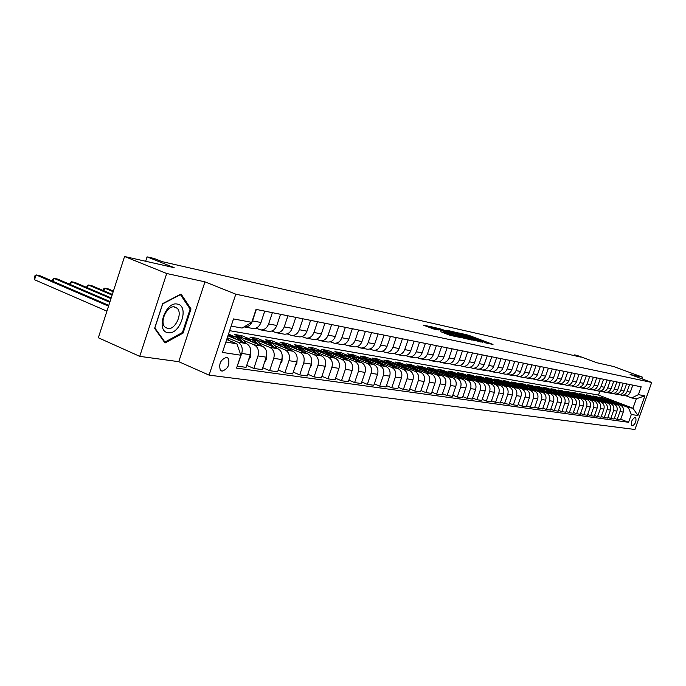 <?xml version="1.0" encoding="UTF-8"?>
<svg xmlns="http://www.w3.org/2000/svg" width="686" height="686" viewBox="0 0 686 686"><rect width="100%" height="100%" fill="white"/><g stroke="black" fill="none" stroke-linecap="round" stroke-linejoin="round"><path stroke-width="1.03" d="M484.513 342.666L493.002 344.449L468.872 335.334L458.848 332.924L481.015 340.728L485.559 342.588L484.513 342.666M222.041 371.169C228.026 368.931 230.076 364.618 228.189 358.221L226.612 357.363C220.669 359.498 218.585 363.794 220.369 370.243L222.041 371.169M440.806 331.69L450.702 335.463L460.186 337.469L432.386 326.973L423.408 325.19L434.049 329.109L438.294 329.992L431.357 327.196L437.642 329.023L456.104 336.166L440.772 331.784M641.933 378.844L642.525 377.18L613.584 366.504L596.923 362.757L577.226 355.477L574.628 354.876L580.399 357.02L162.016 261.615L154.136 258.476L147.07 256.856L145.646 261.255M166.698 273.508L139.73 356.351L178.763 361.685L204.951 281.843L166.698 273.508L124.56 256.513L174.184 267.677L147.07 256.856M204.951 281.843L235.795 294.183L651.7 382.454L634.936 429.487L209.084 375.122L235.795 294.183M642.525 377.18L630.1 374.47L651.7 382.454M472.654 340.016L482.91 342.254L458.565 333.027L447.332 330.369L472.654 340.016M471.968 340.093L460.76 337.426L435.19 327.659L441.492 329.22L453.6 333.696L456.344 334.254L446.329 330.24L471.968 340.093M139.73 356.351L98.338 337.761L124.56 256.513M635.596 417.834L634.524 417.68C631.832 419.703 630.82 422.319 631.497 425.534L632.775 425.749C635.459 423.708 636.462 421.093 635.785 417.903L635.596 417.834M229.63 330.669L598.501 395.059L632.964 408.239L636.325 398.789L631.695 397.957L638.392 394.639L641.178 386.818L256.041 309.377L251.753 322.334L242.115 328.071L231.139 326.099M638.392 394.639L644.9 395.856L637.903 415.493L631.326 414.498L628.307 407.484L615.891 402.733M620.701 419.232L628.556 422.284L631.326 414.498M628.556 422.284L236.576 368.108L240.846 355.219L222.444 352.424L233.506 318.921L251.753 322.334M178.763 361.685L209.084 375.122M574.628 354.876L574.362 355.64M598.501 395.059L599.907 391.071M608.036 399.724L599.444 397.083L605.001 399.209M628.307 407.484L632.964 408.239L637.903 415.493M225.874 342.031L236.902 343.823L226.706 339.519M237.262 366.041L241.746 353.419C243.033 348.128 241.729 344.372 237.836 342.151L227.306 337.709M237.519 366.153L246.068 367.353L250.27 354.722C251.539 349.483 250.244 345.761 246.368 343.557L227.932 335.797M246.728 365.381L253.837 368.442L258.005 355.914C259.265 350.718 257.97 347.022 254.12 344.835L243.667 340.445M233.334 336.106L228.507 334.073M253.837 368.442L262.112 369.608L266.245 357.183C267.506 352.029 266.211 348.359 262.378 346.19L234.243 334.399L241.858 335.711L241.309 337.358M262.738 367.713L269.624 370.663L273.74 358.332C274.983 353.221 273.697 349.577 269.872 347.425L259.54 343.103M249.267 338.807L241.858 335.711M269.624 370.663L277.633 371.786L281.714 359.558C282.958 354.49 281.672 350.88 277.873 348.737L249.978 337.1L257.361 338.37L256.83 339.956M278.242 369.96L284.913 372.807L288.969 360.673C290.195 355.64 288.917 352.064 285.136 349.929L274.906 345.675M264.702 341.422L257.361 338.37M284.913 372.807L292.673 373.896L296.704 361.865C297.921 356.874 296.644 353.316 292.879 351.206L265.233 339.716L272.385 340.951L271.879 342.477M293.256 372.138L299.722 374.882L303.726 362.945C304.936 357.989 303.666 354.465 299.911 352.364L289.792 348.171M279.656 343.96L272.385 340.951M299.722 374.882L307.242 375.937L311.221 364.095C312.422 359.181 311.152 355.682 307.422 353.599L280.017 342.254L286.954 343.446L286.465 344.921M307.808 374.247L314.077 376.897L318.03 365.141C319.222 360.27 317.961 356.789 314.239 354.722L304.232 350.58M294.165 346.43L286.954 343.446M314.077 376.897L321.365 377.917L325.293 366.264C326.485 361.419 325.224 357.972 321.52 355.914L294.354 344.715L301.085 345.873L300.614 347.296M321.914 376.288L327.994 378.852L331.895 367.276C333.079 362.474 331.818 359.052 328.131 357.003L318.227 352.93M308.246 348.814L301.085 345.873M327.994 378.852L335.068 379.847L338.944 368.365C340.119 363.597 338.867 360.193 335.197 358.169L308.271 347.107L314.805 348.231L314.342 349.603M335.6 378.269L341.499 380.747L345.358 369.342C346.516 364.618 345.272 361.239 341.611 359.224L331.81 355.202M321.906 351.138L314.805 348.231M341.499 380.747L348.368 381.708L352.192 370.397C353.35 365.698 352.107 362.354 348.462 360.347L321.777 349.423L328.122 350.512L327.676 351.841M348.882 380.19L354.611 382.582L358.418 371.358C359.558 366.693 358.324 363.366 354.696 361.376L344.998 357.406M335.171 353.393L328.122 350.512M354.611 382.582L361.273 383.517L365.055 372.378C366.195 367.747 364.961 364.446 361.351 362.465L334.897 351.678L341.062 352.733L340.633 354.019M361.771 382.051L367.336 384.374L371.092 373.304C372.224 368.708 370.997 365.432 367.404 363.46L357.809 359.55M348.059 355.58L341.062 352.733M367.336 384.374L373.81 385.275L377.549 374.299C378.663 369.737 377.437 366.478 373.87 364.523L347.648 353.865L353.642 354.894L353.221 356.128M374.29 383.86L379.701 386.107L383.414 375.199C384.529 370.672 383.303 367.43 379.744 365.492L370.243 361.633M360.579 357.715L353.642 354.894M379.701 386.107L385.995 386.99L389.682 376.16C390.788 371.666 389.571 368.451 386.029 366.53L360.039 355.991L365.861 356.994L365.458 358.186M386.458 385.618L391.715 387.787L395.385 377.043C396.482 372.575 395.273 369.385 391.74 367.464L382.342 363.657M380.25 364.189L376.314 360.879L365.861 356.994M391.715 387.787L397.829 388.653L401.473 377.977C402.571 373.544 401.361 370.371 397.846 368.468L372.086 358.058L377.754 359.035L377.36 360.193M398.283 387.324L403.402 389.434L407.021 378.826C408.11 374.427 406.901 371.28 403.411 369.385L394.098 365.629M384.589 361.788L377.754 359.035M403.402 389.434L409.345 390.265L412.946 379.735C414.027 375.371 412.826 372.241 409.345 370.363L383.808 360.073L389.322 361.016L388.936 362.139M409.782 388.979L414.764 391.029L418.34 380.567C419.412 376.228 418.22 373.124 414.756 371.255L405.537 367.542M396.096 363.743L389.322 361.016M414.764 391.029L420.544 391.835L424.111 381.459C425.174 377.146 423.982 374.059 420.527 372.198L395.213 362.028L400.581 362.954L400.204 364.034M420.972 390.591L425.817 392.572L429.359 382.265C430.414 377.977 429.23 374.916 425.792 373.064L416.668 369.402M407.295 365.647L400.581 362.954M425.817 392.572L431.451 393.37L434.967 383.122C436.022 378.869 434.838 375.825 431.417 373.99L406.318 363.932L411.54 364.832L411.18 365.887M431.863 392.16L436.579 394.09L440.078 383.911C441.124 379.684 439.94 376.657 436.536 374.83L427.498 371.22M418.203 367.499L411.54 364.832M436.579 394.09L442.058 394.853L445.54 384.752C446.577 380.55 445.403 377.549 442.007 375.731L417.131 365.792L422.216 366.667L421.864 367.687M442.461 393.687L447.058 395.556L450.513 385.515C451.551 381.347 450.376 378.355 446.998 376.554L438.054 372.987M428.827 369.3L422.216 366.667M447.058 395.556L452.391 396.302L455.83 386.329C456.859 382.188 455.693 379.221 452.331 377.429L427.661 367.602L432.617 368.451L432.283 369.437M452.786 395.17L457.262 396.988L460.683 387.075C461.704 382.96 460.538 380.01 457.193 378.226L448.327 374.702M439.169 371.057L432.617 368.451M457.262 396.988L462.458 397.717L465.863 387.873C466.874 383.791 465.717 380.859 462.381 379.084L437.925 369.36L442.762 370.191L442.427 371.152M462.844 396.619L467.2 398.386L470.587 388.602C471.591 384.537 470.442 381.622 467.123 379.864L458.342 376.382M449.253 372.772L442.762 370.191M467.2 398.386L472.277 399.098L475.638 389.382C476.641 385.343 475.484 382.445 472.182 380.696L447.932 371.075L452.649 371.889L452.323 372.824M472.645 398.026L476.899 399.741L480.243 390.085C481.238 386.072 480.089 383.2 476.796 381.459L468.109 378.012M459.088 374.436L452.649 371.889M476.899 399.741L481.838 400.435L485.165 390.84C486.151 386.861 485.011 383.997 481.735 382.265L457.691 372.755L462.287 373.544L461.978 374.445M482.198 399.398L486.348 401.07L489.65 391.535C490.636 387.573 489.495 384.735 486.237 383.011L477.627 379.607M468.675 376.065L462.287 373.544M486.348 401.07L491.167 401.747L494.452 392.272C495.438 388.336 494.297 385.515 491.056 383.8L467.209 374.385L471.694 375.156L471.393 376.039M491.519 400.735L495.558 402.365L498.833 392.949C499.811 389.031 498.679 386.227 495.438 384.52L486.914 381.159M485.328 381.536L478.536 377.737L471.694 375.156M495.558 402.365L500.266 403.025L503.515 393.67C504.484 389.777 503.361 386.99 500.137 385.292L476.496 375.979L480.877 376.734L480.577 377.592M500.608 402.039L504.553 403.625L507.794 394.321C508.755 390.454 507.631 387.684 504.424 385.995L495.978 382.677M487.137 379.195L480.877 376.734M504.553 403.625L509.141 404.268L512.365 395.025C513.317 391.183 512.202 388.43 509.003 386.75L485.559 377.54L489.838 378.269L489.547 379.101M509.475 403.317L513.325 404.851L516.532 395.668C517.484 391.852 516.369 389.108 513.188 387.444L504.819 384.151M496.038 380.704L489.838 378.269M513.325 404.851L517.81 405.486L520.991 396.354C521.943 392.555 520.828 389.837 517.664 388.173L494.409 379.058L498.585 379.77L498.302 380.584M518.136 404.551L521.892 406.061L525.064 396.98C526.008 393.207 524.901 390.497 521.746 388.851L513.454 385.601M504.733 382.179L498.585 379.77M521.892 406.061L526.265 406.669L529.421 397.648C530.355 393.901 529.258 391.209 526.111 389.562L503.052 380.541L507.134 381.236L506.86 382.025M526.582 405.769L530.261 407.227L533.399 398.257C534.325 394.536 533.228 391.852 530.098 390.223L521.883 387.007M513.222 383.62L507.134 381.236M530.261 407.227L534.531 407.827L537.653 398.918C538.579 395.213 537.481 392.546 534.368 390.926L511.499 381.991L515.486 382.677L515.212 383.44M534.84 406.952L538.433 408.376L541.537 399.509C542.455 395.831 541.365 393.181 538.261 391.56L530.124 388.387M521.514 385.026L515.486 382.677M538.433 408.376L542.6 408.959L545.696 400.152C546.605 396.491 545.524 393.858 542.429 392.246L519.748 383.405L523.641 384.074L523.384 384.82M542.9 408.11L546.416 409.499L549.486 400.735C550.395 397.091 549.315 394.476 546.236 392.872L538.167 389.734M529.626 386.407L523.641 384.074M546.416 409.499L550.489 410.065L553.551 401.361C554.451 397.734 553.37 395.136 550.309 393.55L534.788 387.504M534.617 387.436L527.808 384.786L531.616 385.446L531.367 386.175M550.781 409.233L554.211 410.588L557.255 401.927C558.155 398.326 557.083 395.736 554.031 394.158L546.039 391.046M537.55 387.753L531.616 385.446M554.211 410.588L558.198 411.154L561.225 402.536C562.126 398.96 561.054 396.388 558.01 394.81L543.063 389.005M542.112 388.636L535.697 386.141L539.419 386.784L539.17 387.496M558.49 410.339L561.843 411.66L564.852 403.094C565.744 399.535 564.672 396.971 561.645 395.41L553.722 392.332M545.301 389.065L539.419 386.784M561.843 411.66L565.736 412.209L568.737 403.694C569.62 400.152 568.557 397.606 565.538 396.054L550.961 390.394M549.64 389.888L543.406 387.461L547.042 388.087L546.802 388.782M566.019 411.411L569.294 412.706L572.278 404.234C573.162 400.718 572.098 398.18 569.097 396.637L561.242 393.593M552.89 390.351L547.042 388.087M569.294 412.706L573.11 413.246L576.077 404.826C576.952 401.319 575.897 398.806 572.904 397.263L558.636 391.732M557.049 391.123L550.944 388.756L554.502 389.374L554.271 390.042M573.385 412.466L576.592 413.727L579.541 405.357C580.416 401.876 579.361 399.363 576.386 397.837L568.6 394.819M560.308 391.612L554.502 389.374M576.592 413.727L580.313 414.25L583.254 405.923C584.12 402.468 583.074 399.972 580.107 398.446L566.113 393.035M564.321 392.341L558.318 390.025L561.808 390.626L561.577 391.286M580.588 413.504L583.726 414.73L586.65 406.446C587.508 403.008 586.461 400.521 583.512 399.003L575.794 396.028M567.562 392.846L561.808 390.626M583.726 414.73L587.37 415.244L590.277 407.004C591.143 403.582 590.097 401.113 587.156 399.604L573.419 394.304M571.447 393.541L565.538 391.269L568.951 391.852L568.728 392.495M587.628 414.507L590.706 415.707L593.596 407.518C594.453 404.114 593.416 401.653 590.483 400.152L582.834 397.203M574.671 394.056L568.951 391.852M590.706 415.707L594.273 416.213L597.154 408.067C598.003 404.68 596.974 402.236 594.05 400.744L580.562 395.539M578.427 394.724L572.613 392.478L575.948 393.052L575.726 393.678M594.53 415.493L597.532 416.668L600.404 408.564C601.253 405.194 600.216 402.768 597.309 401.276L589.728 398.352M581.625 395.239L575.948 393.052M597.532 416.668L601.03 417.157L603.886 409.096C604.726 405.743 603.697 403.334 600.807 401.85L587.542 396.748M585.269 395.873L579.524 393.67L582.8 394.227L582.577 394.844M601.279 416.462L604.22 417.611L607.067 409.585C607.907 406.249 606.878 403.848 603.997 402.373L596.468 399.484M588.434 396.397L582.8 394.227M604.22 417.611L607.65 418.091L610.471 410.108C611.312 406.798 610.291 404.406 607.41 402.939L594.368 397.931M591.984 397.005L586.298 394.827L589.506 395.376L589.291 395.976M607.89 417.405L610.772 418.529L613.584 410.588C614.416 407.287 613.404 404.911 610.54 403.454L603.08 400.59M595.105 397.528L589.506 395.376M610.772 418.529L614.124 419L616.928 411.103C617.752 407.818 616.74 405.452 613.884 404.003L601.056 399.08M598.552 398.12L592.936 395.968L596.074 396.508L595.868 397.091M614.364 418.331L617.186 419.429L619.973 411.574C620.796 408.307 619.784 405.949 616.946 404.508L609.554 401.67M601.639 398.635L596.074 396.508M617.186 419.429L620.47 419.883L623.248 412.072C624.063 408.83 623.06 406.481 620.23 405.049L607.59 400.204M625.924 395.779L631.695 397.957M619.647 394.63L621.439 395.179C624.088 395.342 625.975 394.133 627.09 391.543L629.594 384.494M613.241 393.464L615.068 394.021C617.743 394.184 619.647 392.967 620.77 390.351L623.291 383.225M606.698 392.272L608.568 392.846C611.26 393.009 613.181 391.775 614.313 389.134L616.86 381.93M600.018 391.063L601.931 391.646C604.64 391.809 606.578 390.557 607.719 387.89L610.291 380.61M593.193 389.82L595.139 390.42C597.883 390.583 599.83 389.314 600.987 386.621L603.586 379.264M586.221 388.542L588.211 389.159C590.972 389.331 592.936 388.053 594.102 385.326L596.726 377.883M579.087 387.247L581.128 387.882C583.915 388.044 585.895 386.75 587.07 383.997L589.72 376.477M571.798 385.918L573.89 386.57C576.694 386.741 578.692 385.429 579.884 382.642L582.56 375.036M564.346 384.563L566.482 385.232C569.32 385.403 571.335 384.074 572.536 381.253L575.237 373.561M556.732 383.174L558.91 383.86C561.765 384.031 563.806 382.685 565.015 379.838L567.742 372.061M548.929 381.75L551.167 382.462C554.048 382.625 556.097 381.27 557.324 378.389L560.085 370.517M540.945 380.293L543.243 381.03C546.15 381.193 548.217 379.821 549.452 376.906L552.239 368.939M532.782 378.809L535.131 379.555C538.056 379.727 540.148 378.338 541.4 375.379L544.212 367.327M524.413 377.283L526.822 378.055C529.781 378.226 531.89 376.811 533.151 373.827L535.998 365.672M515.846 375.722L518.316 376.52C521.3 376.683 523.427 375.259 524.704 372.232L527.577 363.983M507.074 374.119L509.604 374.942C512.613 375.113 514.757 373.664 516.052 370.603L518.959 362.242M498.079 372.481L500.677 373.321C503.713 373.493 505.882 372.026 507.177 368.931L510.118 360.467M488.861 370.792L491.528 371.666C494.589 371.838 496.775 370.354 498.087 367.216L501.063 358.649M479.411 369.068L482.147 369.968C485.234 370.14 487.446 368.639 488.775 365.458L491.776 356.78M469.713 367.302L472.525 368.228C475.638 368.399 477.868 366.873 479.214 363.657L482.249 354.868M459.757 365.484L462.647 366.444C465.794 366.616 468.049 365.072 469.404 361.805L472.474 352.904M449.544 363.614L452.52 364.609C455.693 364.781 457.965 363.211 459.337 359.901L462.441 350.88M439.057 361.702L442.118 362.731C445.317 362.903 447.615 361.308 449.004 357.955L452.143 348.814M428.287 359.73L431.434 360.793C434.667 360.965 436.982 359.353 438.388 355.957L441.57 346.687M417.217 357.706L420.458 358.812C423.716 358.984 426.057 357.346 427.481 353.899L430.697 344.501M405.838 355.631L409.173 356.771C412.466 356.934 414.833 355.279 416.265 351.781L419.523 342.254M394.141 353.487L397.58 354.671C400.898 354.842 403.291 353.153 404.74 349.611L408.041 339.939M382.102 351.283L385.652 352.51C389.005 352.681 391.414 350.966 392.881 347.373L396.225 337.563M369.72 349.02L373.373 350.289C376.76 350.46 379.195 348.72 380.687 345.067L384.066 335.12M356.96 346.687L360.742 348.008C364.155 348.171 366.616 346.404 368.125 342.7L371.546 332.607M343.823 344.278L347.725 345.65C351.172 345.813 353.659 344.02 355.185 340.265L358.649 330.009M330.292 341.8L334.314 343.223C337.804 343.386 340.316 341.568 341.86 337.744L345.367 327.342M316.34 339.236L320.499 340.728C324.015 340.891 326.553 339.03 328.114 335.154L331.672 324.589M301.943 336.603L306.248 338.147C309.798 338.309 312.362 336.423 313.948 332.478L317.549 321.743M287.091 333.876L291.541 335.488C295.126 335.643 297.724 333.73 299.319 329.726L302.972 318.819M271.75 331.064L276.364 332.736C279.982 332.899 282.606 330.944 284.227 326.879L287.923 315.792M255.912 328.148L260.697 329.906C264.35 330.06 266.991 328.071 268.638 323.938L272.385 312.662M602.514 397.614L602.308 398.18M624.269 395.685L624.697 395.762C627.338 395.925 629.216 394.724 630.323 392.152L632.818 385.138M617.966 394.544L618.403 394.622C621.062 394.793 622.948 393.575 624.071 390.977L626.584 383.886M611.526 393.378L611.963 393.464C614.647 393.627 616.56 392.392 617.683 389.768L620.221 382.608M604.958 392.195L605.395 392.272C608.105 392.435 610.025 391.192 611.166 388.542L613.73 381.305M598.243 390.977L598.689 391.054C601.416 391.226 603.354 389.965 604.503 387.281L607.093 379.967M591.383 389.734L591.838 389.82C594.582 389.982 596.537 388.713 597.703 386.004L600.31 378.603M584.378 388.465L584.832 388.55C587.602 388.722 589.574 387.427 590.749 384.692L593.381 377.214M577.218 387.17L577.672 387.256C580.467 387.427 582.457 386.124 583.64 383.354L586.307 375.791M569.894 385.849L570.358 385.935C573.179 386.098 575.185 384.786 576.377 381.982L579.061 374.333M562.409 384.494L562.872 384.58C565.718 384.743 567.742 383.414 568.943 380.576L571.661 372.841M554.742 383.105L555.214 383.191C558.087 383.363 560.128 382.008 561.345 379.144L564.089 371.323M546.913 381.69L547.385 381.776C550.275 381.948 552.341 380.576 553.568 377.677L556.337 369.763M538.896 380.241L539.368 380.327C542.292 380.498 544.367 379.109 545.61 376.177L548.414 368.168M530.681 378.758L531.17 378.844C534.111 379.015 536.212 377.609 537.464 374.642L540.294 366.538M522.278 377.231L522.766 377.317C525.733 377.489 527.851 376.074 529.12 373.064L531.984 364.866M513.668 375.679L514.166 375.765C517.158 375.937 519.293 374.496 520.571 371.452L523.469 363.151M504.853 374.084L505.35 374.17C508.369 374.342 510.521 372.884 511.816 369.805L514.74 361.402M495.815 372.447L496.312 372.532C499.365 372.704 501.535 371.229 502.847 368.108L505.805 359.601M486.546 370.766L487.051 370.86C490.13 371.032 492.325 369.54 493.646 366.375L496.638 357.758M477.044 369.051L477.559 369.145C480.663 369.308 482.875 367.799 484.213 364.6L487.232 355.871M467.303 367.284L467.818 367.379C470.948 367.55 473.186 366.015 474.532 362.774L477.593 353.925M457.305 365.475L457.819 365.569C460.975 365.741 463.239 364.18 464.602 360.896L467.698 351.935M447.04 363.623L447.555 363.717C450.745 363.88 453.026 362.302 454.406 358.975L457.536 349.894M436.493 361.711L437.025 361.805C440.24 361.976 442.547 360.373 443.945 357.003L447.101 347.802M425.672 359.756L426.203 359.85C429.445 360.021 431.777 358.392 433.183 354.971L436.39 345.641M414.541 357.74L415.081 357.835C418.357 358.006 420.707 356.36 422.139 352.887L425.371 343.429M403.111 355.674L403.651 355.768C406.952 355.94 409.328 354.268 410.777 350.743L414.052 341.148M391.346 353.539L391.895 353.642C395.23 353.813 397.631 352.107 399.089 348.539L402.408 338.807M379.247 351.352L379.804 351.455C383.165 351.618 385.592 349.894 387.075 346.276L390.428 336.406M366.796 349.097L367.353 349.2C370.757 349.371 373.201 347.613 374.702 343.943L378.097 333.919M353.976 346.782L354.542 346.884C357.972 347.047 360.45 345.272 361.959 341.542L365.398 331.372M340.77 344.389L341.336 344.492C344.809 344.664 347.305 342.854 348.84 339.064L352.321 328.74M327.162 341.928L327.736 342.031C331.235 342.203 333.765 340.359 335.317 336.509L338.841 326.03M313.133 339.39L313.716 339.493C317.249 339.656 319.796 337.786 321.365 333.885L324.941 323.235M298.667 336.775L299.25 336.877C302.818 337.04 305.39 335.137 306.985 331.166L310.604 320.353M283.73 334.073L284.321 334.176C287.923 334.339 290.53 332.401 292.142 328.371L295.812 317.378M268.312 331.278L268.903 331.389C272.539 331.552 275.172 329.58 276.81 325.481L280.531 314.299M252.388 328.397L252.988 328.508C256.658 328.663 259.317 326.656 260.972 322.489L264.745 311.127M244.079 326.905L244.499 326.973C248.186 327.128 250.862 325.104 252.525 320.894L256.324 309.437M236.902 343.823L240.846 355.219M636.325 398.789L644.9 395.856M154.607 328.397L165.043 342.991L183.093 333.087L191.008 308.923L181.053 294.02L162.693 303.581L154.607 328.397M189.636 308.357L191.008 308.923M182.124 332.667L183.093 333.087M480.817 341.705L455.898 332.684L480.723 341.997M461.875 336.963L468.058 338.773L465.966 337.864L455.35 334.442L461.875 336.963L461.609 337.726M616.791 403.728L610.377 400.127M613.55 402.485L608.01 399.724L606.458 399.664M615.591 403.274L609.683 399.998M608.808 399.861L614.819 402.974M610.471 402.691L603.98 399.038M607.161 401.421L601.579 398.635L599.984 398.566M609.245 402.219L603.277 398.918M602.377 398.763L608.456 401.919M604.014 401.636L597.455 397.931M600.644 400.332L595.019 397.52L593.381 397.46M602.762 401.156L596.743 397.803M595.817 397.648L601.956 400.838M597.429 400.555L590.792 396.8M593.982 399.226L588.314 396.379L586.641 396.319M596.151 400.058L590.071 396.671M589.12 396.517L595.328 399.741M590.697 399.449L583.992 395.642M587.182 398.094L581.462 395.213L579.747 395.162M589.394 398.943L583.254 395.513M582.285 395.35L588.554 398.626M177.374 304.104C165.266 301.017 155.37 331.398 168.036 332.667C180.058 335.308 189.73 305.793 177.374 304.104M174.69 306.934C167.427 304.961 159.272 321.571 164.872 326.99L167.633 328.543C175.076 330.326 183.016 313.468 177.194 308.28L174.69 306.934M182.45 332.496L164.957 342.082L154.847 327.942L162.685 303.907L180.461 294.646L190.116 309.086L182.45 332.496M164.143 341.722L164.957 342.082M583.829 398.317L577.037 394.467M580.236 396.937L574.474 394.03L572.716 393.978M582.5 397.811L576.291 394.339M575.297 394.167L581.634 397.477M576.806 397.168L569.946 393.258M573.136 395.753L567.331 392.812L565.521 392.761M575.443 396.645L569.183 393.129M568.154 392.958L574.568 396.302M569.629 395.994L562.683 392.023M565.881 394.544L560.025 391.577L558.172 391.526M568.24 395.453L561.92 391.895M560.865 391.715L567.348 395.11M562.288 394.793L555.274 390.771M558.464 393.31L552.564 390.308L550.661 390.265M560.882 394.244L554.494 390.634M553.405 390.454L559.965 393.884M554.794 393.567L547.685 389.485M550.884 392.04L544.933 389.013L542.986 388.971M553.353 393.001L546.896 389.348M545.782 389.159L552.41 392.641M547.128 392.306L539.933 388.165M543.132 390.754L537.129 387.684L535.149 387.65M545.653 391.732L539.136 388.027M537.987 387.83L544.693 391.363M539.282 391.02L532.002 386.818M535.2 389.434L529.146 386.329L527.148 386.295M537.773 390.437L531.187 386.681M530.012 386.475L536.795 390.051M531.256 389.708L523.89 385.438M527.08 388.079L520.983 384.949L518.968 384.906M529.712 389.108L523.058 385.3M521.849 385.095L528.717 388.713M523.049 388.362L519.911 385.463L515.589 384.031M518.779 386.69L512.622 383.525L510.581 383.491M521.471 387.744L514.749 383.886M513.497 383.68L520.442 387.35M514.637 386.99L511.473 384.04L507.083 382.591M510.273 385.275L504.064 382.076L502.006 382.033M513.025 386.355L506.234 382.445M504.947 382.222L511.979 385.944M506.028 385.583L502.838 382.591L498.379 381.107M501.56 383.826L495.292 380.584L493.225 380.55M504.382 384.932L497.513 380.962M496.192 380.739L503.31 384.512M497.213 384.143L493.989 381.099L489.461 379.598M492.634 382.342L486.323 379.058L484.222 379.024M495.524 383.474L488.578 379.444M487.223 379.212L494.426 383.045M488.175 382.668L484.925 379.572L480.329 378.046M483.493 380.816L477.122 377.497L475.004 377.463M486.451 381.982L479.428 377.892M478.914 381.15L475.63 378.012L470.965 376.451M474.12 379.255L467.689 375.902L465.554 375.868M477.147 380.456L470.056 376.297M468.607 376.057L475.998 380.001M469.421 379.598L466.111 376.408L461.369 374.822M464.508 377.652L458.025 374.256L455.864 374.222M467.612 378.886L460.443 374.667M458.951 374.419L466.437 378.415M459.689 378.012L456.344 374.762L451.525 373.158M454.655 376.014L448.112 372.575L445.934 372.541M457.836 377.274L450.582 372.995M449.047 372.73L456.627 376.794M449.707 376.382L446.32 373.081L441.424 371.443M444.537 374.324L437.942 370.852L435.739 370.817M447.804 375.628L444.528 372.67L440.463 371.28M438.877 371.006L446.569 375.131M439.452 374.71L436.047 371.349L431.065 369.677M434.161 372.601L427.507 369.077L425.277 369.051M437.505 373.93L434.195 370.929L430.088 369.514M428.45 369.24L436.236 373.424M428.939 372.995L425.492 369.574L420.424 367.876M423.502 370.826L416.788 367.259L414.541 367.233M426.941 372.198L423.596 369.137L419.429 367.705M417.748 367.422L425.637 371.675M418.134 371.237L414.653 367.756L409.508 366.024M412.56 368.999L405.786 365.389L403.514 365.364M416.085 370.414L412.715 367.302L408.487 365.852M406.747 365.552L414.747 369.883M407.038 369.428L402.931 365.527L398.283 364.112M401.319 367.13L394.476 363.469L392.178 363.443M404.937 368.588L401.533 365.424L397.254 363.94M395.453 363.631L403.565 368.03M395.633 367.576L392.083 363.957L386.75 362.157M389.759 365.201L382.865 361.496L380.541 361.479M393.472 366.701L390.034 363.486L385.704 361.985M383.843 361.668L388.173 362.877L392.066 366.135M383.911 365.672L379.718 361.608L374.899 360.15M377.883 363.22L370.92 359.473L368.571 359.447M381.69 364.772L378.226 361.496L373.827 359.97M371.855 363.709L368.236 359.953L362.705 358.075M365.664 361.188L358.632 357.38L356.257 357.363M369.583 362.783L366.075 359.447L361.616 357.895M359.635 357.552L364.686 359.121L368.099 362.182M364.515 373.956L364.695 373.45M359.455 361.694L355.802 357.86L350.169 355.948M353.084 359.095L345.993 355.237L343.592 355.219M357.114 360.742L353.573 357.346L349.054 355.76M347.005 355.408L351.575 356.694L355.588 360.116M351.515 372.412L352.072 370.766M346.687 359.618L346.67 359.593C344.569 356.308 341.757 354.413 338.232 353.925L337.263 353.753M340.136 356.943L332.984 353.033L330.549 353.016M344.278 358.632L340.71 355.177L336.123 353.573M333.996 353.204L338.67 354.516L342.717 357.998M338.121 370.817L338.978 368.271M333.542 357.483L333.499 357.423C331.381 354.087 328.543 352.175 324.993 351.669L323.972 351.498M326.81 354.722L319.582 350.752L317.129 350.743M331.072 356.471L327.462 352.947L322.806 351.309M320.611 350.932L325.37 352.27L329.46 355.811M324.315 369.171L325.456 365.749M320.002 355.288L319.933 355.185C317.798 351.798 314.943 349.86 311.35 349.354L310.278 349.174M313.073 352.433L305.785 348.411L303.298 348.402M317.455 354.242L313.811 350.649L309.086 348.985M306.814 348.591L312.259 350.28L315.8 353.556M310.089 367.473L311.204 365.767L311.487 363.16M306.05 353.033L305.956 352.878C303.804 349.448 300.914 347.476 297.295 346.97L296.163 346.782M298.907 350.074L291.55 345.993L289.038 345.993M303.426 351.944L299.748 348.282L294.954 346.584M292.596 346.173L297.553 347.562L301.72 351.241M295.409 365.724L296.824 363.58L297.055 360.51M291.661 350.7L291.541 350.495C289.372 347.013 286.456 345.024 282.804 344.509L281.62 344.312M284.313 347.648L276.887 343.506L274.34 343.506M288.96 349.577L285.247 345.838L280.377 344.106M277.941 343.686L282.992 345.109L287.202 348.848M113.404 291.07L107.985 288.78L104.761 288.163L113.19 291.73M103.054 290.47L103.535 288.969L104.761 288.163L103.895 290.83M280.265 363.923L281.989 361.325L282.143 357.8M276.818 348.299L276.672 348.042C274.486 344.509 271.545 342.486 267.857 341.971L266.614 341.765M269.246 345.135L261.752 340.933L259.179 340.942M274.04 347.142L270.284 343.317L265.345 341.559M262.815 341.114L267.977 342.571L272.231 346.387M112.333 294.405L91.658 285.633L88.34 284.99L112.11 295.091M86.616 287.408L87.131 285.813L88.34 284.99L87.448 287.76M264.625 362.054L266.674 359.001L266.725 355.014M261.503 345.821L261.323 345.512C259.119 341.928 256.161 339.87 252.439 339.356L251.119 339.133M253.691 342.554L246.128 338.284L243.521 338.292M258.639 344.621L254.849 340.719L249.824 338.927M247.2 338.464L252.474 339.947L256.77 343.84M111.201 297.895L74.851 282.392L71.43 281.732L110.969 298.607M69.698 284.261L70.238 282.572L71.43 281.732L70.512 284.604M248.469 360.133L250.853 356.6L250.784 352.167M245.691 343.266L245.468 342.897C243.256 339.253 240.263 337.169 236.516 336.655L235.126 336.414M237.63 339.879L229.999 335.548L228.035 335.488M242.733 342.022C240.52 338.652 237.622 336.723 234.046 336.234L233.806 336.209M231.079 335.728L236.473 337.246L240.812 341.216M110.026 301.54L57.547 279.048L54.023 278.37L109.786 302.294M52.265 281.02L52.839 279.236L54.023 278.37L53.062 281.363M229.347 340.633L227.298 337.718M108.791 305.364L39.711 275.609L36.075 274.906L34.54 279.742L106.922 311.152M34.54 279.742L34.909 275.789L36.075 274.906L108.542 306.153M237.836 342.151L246.368 343.557M254.12 344.835L262.378 346.19M269.872 347.425L277.873 348.737M285.136 349.929L292.879 351.206M299.911 352.364L307.422 353.599M314.239 354.722L321.52 355.914M328.131 357.003L335.197 358.169M341.611 359.224L348.462 360.347M354.696 361.376L361.351 362.465M367.404 363.46L373.87 364.523M379.744 365.492L386.029 366.53M391.74 367.464L397.846 368.468M403.411 369.385L409.345 370.363M414.756 371.255L420.527 372.198M425.792 373.064L431.417 373.99M436.536 374.83L442.007 375.731M446.998 376.554L452.331 377.429M457.193 378.226L462.381 379.084M467.123 379.864L472.182 380.696M476.796 381.459L481.735 382.265M486.237 383.011L491.056 383.8M495.438 384.52L500.137 385.292M504.424 385.995L509.003 386.75M513.188 387.444L517.664 388.173M521.746 388.851L526.111 389.562M530.098 390.223L534.368 390.926M538.261 391.56L542.429 392.246M546.236 392.872L550.309 393.55M554.031 394.158L558.01 394.81M561.645 395.41L565.538 396.054M569.097 396.637L572.904 397.263M576.386 397.837L580.107 398.446M583.512 399.003L587.156 399.604M590.483 400.152L594.05 400.744M597.309 401.276L600.807 401.85M603.997 402.373L607.41 402.939M610.54 403.454L613.884 404.003M616.946 404.508L620.23 405.049M627.09 391.543L630.323 392.152M619.973 411.574L623.248 412.072M613.584 410.588L616.928 411.103M620.77 390.351L624.071 390.977M607.067 409.585L610.471 410.108M614.313 389.134L617.683 389.768M600.404 408.564L603.886 409.096M607.719 387.89L611.166 388.542M593.596 407.518L597.154 408.067M600.987 386.621L604.503 387.281M586.65 406.446L590.277 407.004M594.102 385.326L597.703 386.004M579.541 405.357L583.254 405.923M587.07 383.997L590.749 384.692M572.278 404.234L576.077 404.826M579.884 382.642L583.64 383.354M564.852 403.094L568.737 403.694M572.536 381.253L576.377 381.982M557.255 401.927L561.225 402.536M565.015 379.838L568.943 380.576M549.486 400.735L553.551 401.361M557.324 378.389L561.345 379.144M541.537 399.509L545.696 400.152M549.452 376.906L553.568 377.677M533.399 398.257L537.653 398.918M541.4 375.379L545.61 376.177M525.064 396.98L529.421 397.648M533.151 373.827L537.464 374.642M516.532 395.668L520.991 396.354M524.704 372.232L529.12 373.064M507.794 394.321L512.365 395.025M516.052 370.603L520.571 371.452M498.833 392.949L503.515 393.67M507.177 368.931L511.816 369.805M489.65 391.535L494.452 392.272M498.087 367.216L502.847 368.108M480.243 390.085L485.165 390.84M488.775 365.458L493.646 366.375M470.587 388.602L475.638 389.382M479.214 363.657L484.213 364.6M460.683 387.075L465.863 387.873M469.404 361.805L474.532 362.774M450.513 385.515L455.83 386.329M459.337 359.901L464.602 360.896M440.078 383.911L445.54 384.752M449.004 357.955L454.406 358.975M429.359 382.265L434.967 383.122M438.388 355.957L443.945 357.003M418.34 380.567L424.111 381.459M427.481 353.899L433.183 354.971M407.021 378.826L412.946 379.735M416.265 351.781L422.139 352.887M395.385 377.043L401.473 377.977M404.74 349.611L410.777 350.743M383.414 375.199L389.682 376.16M392.881 347.373L399.089 348.539M371.092 373.304L377.549 374.299M380.687 345.067L387.075 346.276M358.418 371.358L365.055 372.378M368.125 342.7L374.702 343.943M345.358 369.342L352.192 370.397M355.185 340.265L361.959 341.542M331.895 367.276L338.944 368.365M341.86 337.744L348.84 339.064M318.03 365.141L325.293 366.264M328.114 335.154L335.317 336.509M303.726 362.945L311.221 364.095M313.948 332.478L321.365 333.885M288.969 360.673L296.704 361.865M299.319 329.726L306.985 331.166M273.74 358.332L281.714 359.558M284.227 326.879L292.142 328.371M258.005 355.914L266.245 357.183M268.638 323.938L276.81 325.481M241.746 353.419L250.27 354.722M252.525 320.894L260.972 322.489M631.189 425.123L632.775 425.749M466.6 335.308L466.814 334.665M468.632 336.046L468.872 335.334M458.068 334.485L458.325 333.73M472.74 340.05L472.997 339.296M439.126 329.194L439.349 328.534M441.227 329.992L441.492 329.22M451.182 333.782L451.448 333.002M453.292 334.579L453.6 333.696M455.856 335.557L456.121 334.777M444.614 333.267L444.854 332.581M446.766 334.091L447.049 333.285M449.536 335.12L449.802 334.331M433.098 328.843L433.363 328.071M310.655 365.784L311.144 365.861M305.493 352.801L305.956 352.878M296.129 363.58L296.764 363.674M290.933 350.4L291.541 350.495M281.14 361.299L281.929 361.419M275.909 347.922L276.672 348.042M265.662 358.95L266.605 359.095M260.397 345.358L261.323 345.512M249.67 356.523L250.793 356.694M244.379 342.717L245.468 342.897M227.821 339.982L229.098 340.196M226.14 357.337L228.189 358.221M621.439 395.179L624.697 395.762M615.068 394.021L618.403 394.622M608.568 392.846L611.963 393.464M601.931 391.646L605.395 392.272M595.139 390.42L598.689 391.054M588.211 389.159L591.838 389.82M581.128 387.882L584.832 388.55M573.89 386.57L577.672 387.256M566.482 385.232L570.358 385.935M558.91 383.86L562.872 384.58M551.167 382.462L555.214 383.191M543.243 381.03L547.385 381.776M535.131 379.555L539.368 380.327M526.822 378.055L531.17 378.844M518.316 376.52L522.766 377.317M509.604 374.942L514.166 375.765M500.677 373.321L505.35 374.17M491.528 371.666L496.312 372.532M482.147 369.968L487.051 370.86M472.525 368.228L477.559 369.145M462.647 366.444L467.818 367.379M452.52 364.609L457.819 365.569M442.118 362.731L447.555 363.717M431.434 360.793L437.025 361.805M420.458 358.812L426.203 359.85M409.173 356.771L415.081 357.835M397.58 354.671L403.651 355.768M385.652 352.51L391.895 353.642M373.373 350.289L379.804 351.455M360.742 348.008L367.353 349.2M347.725 345.65L354.542 346.884M334.314 343.223L341.336 344.492M320.499 340.728L327.736 342.031M306.248 338.147L313.716 339.493M291.541 335.488L299.25 336.877M276.364 332.736L284.321 334.176M260.697 329.906L268.903 331.389M244.499 326.973L252.988 328.508M455.607 333.55L455.898 332.684M455.067 335.257L455.35 334.442M431.048 328.097L431.357 327.196M173.755 306.848L177.194 308.28M372.755 359.781L371.906 359.635"/></g></svg>
